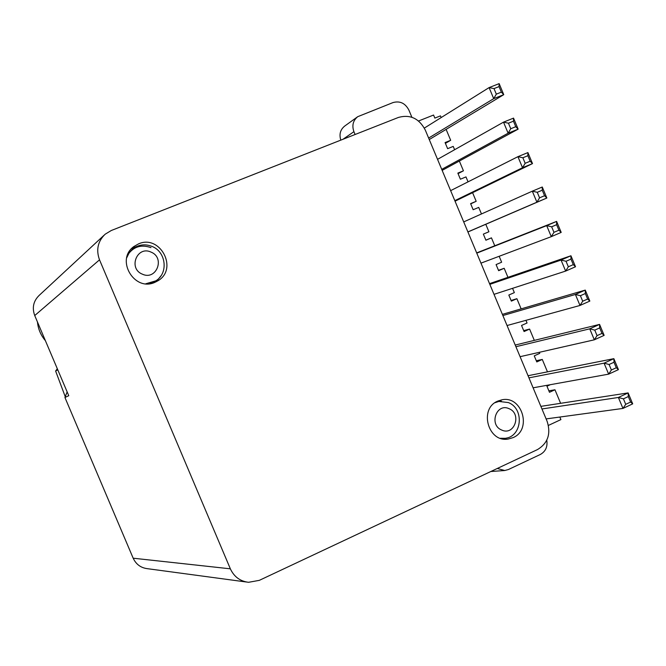<?xml version="1.0" encoding="UTF-8"?>
<svg xmlns="http://www.w3.org/2000/svg" width="666" height="666" viewBox="0 0 666 666"><rect width="100%" height="100%" fill="white"/><g stroke="black" fill="none" stroke-linecap="round" stroke-linejoin="round"><path stroke-width="1" d="M548.867 390.825L554.961 389.768L549.483 392.291L546.944 386.222L550.233 384.715M355.103 134.499L353.912 131.668L343.057 139.244M411.879 117.258L408.874 110.065C405.236 103.188 399.958 100.691 393.04 102.564L357.734 116.683C353.047 120.504 351.773 125.499 353.912 131.668M497.277 468.473L504.761 470.512L508.416 469.522L540.342 454.47C545.62 451.465 547.76 446.72 546.769 440.218M357.734 116.683L344.763 126.016C340.334 129.579 339.019 134.282 340.801 140.135M398.468 117.424C410.206 114.219 419.147 118.44 425.299 130.086L547.144 421.37C551.09 433.849 547.877 443.256 537.504 449.567L259.315 580.352L248.56 582.3C240.143 581.276 234.074 576.781 230.353 568.822L99.517 259.832C95.921 249.858 97.81 241.317 105.17 234.199L111.297 230.503L398.468 117.424M246.453 582.017L147.486 568.689C140.851 567.882 136.08 564.377 133.175 558.2L64.927 397.477L68.764 395.712L34.732 315.551C31.893 307.709 33.417 300.949 39.294 295.271L104.038 235.248M64.927 397.477L67.149 391.908M57.309 368.723L55.628 371.037L65.243 396.678M55.628 371.037L57.767 369.805M497.768 401.107C478.696 408.649 488.078 442.815 508.2 439.052L513.07 437.629C532.484 429.695 522.011 395.021 501.673 399.866L497.768 401.107M138.57 243.873L133.941 246.495C115.193 259.44 134.199 291.983 154.845 282.367L157.967 280.752C178.496 268.964 160.206 234.124 138.57 243.873M504.312 439.119L506.993 437.937M501.398 401.173L498.484 400.799M504.462 438.395L501.648 438.644M495.005 402.697L498.892 401.44L508.374 402.572C524.633 408.733 522.052 436.904 505.036 438.328L500.407 438.278M496.07 401.998L498.892 401.44M509.115 408.708C496.478 402.564 488.653 424.975 501.714 430.053C514.393 436.122 522.094 413.786 509.115 408.708M138.911 245.654L131.826 248.376M156.31 281.693L161.022 275.757M127.964 254.079L132.368 249.234M126.723 257.784L129.237 252.68L133.15 248.601C139.011 244.472 145.355 243.764 152.181 246.487C166.225 251.981 168.49 273.443 155.769 280.852L145.837 283.758M155.553 280.994L149.733 283.683M142.341 274.159C156.36 280.836 165.434 257.767 151.065 252.114C137.096 245.354 127.872 268.498 142.341 274.159M45.388 340.659C40.768 335.231 38.12 329.004 37.454 321.961M548.418 425.416L560.905 419.597L559.831 417.041M554.961 389.768L560.622 403.313M441.175 117.566L440.467 115.876L434.848 118.098L433.566 115.043L418.539 120.996M446.12 129.387L450.682 140.301L445.071 142.557L447.627 148.668L453.23 146.403L454.62 149.717M459.349 161.047L463.436 170.812L457.842 173.102L460.389 179.212L465.984 176.915L468.048 181.851M472.577 192.682L476.182 201.299L470.604 203.621L473.151 209.723L478.729 207.401L481.468 213.953M485.789 224.292L488.911 231.768L483.35 234.116L485.897 240.218L491.458 237.854L494.763 245.771M499.167 256.285L501.64 262.204L496.087 264.585L498.634 270.679L504.179 268.29L507.958 277.331M512.554 288.328L514.352 292.615L508.824 295.038L511.363 301.124L516.891 298.693L521.145 308.866M525.94 320.338L527.056 323.002L521.536 325.458L524.084 331.535L529.595 329.079L534.315 340.376M539.302 352.314L539.743 353.371L534.249 355.852L536.788 361.929L542.282 359.44L547.477 371.861M450.682 140.301L445.404 143.365M463.436 170.812L458.058 173.635M476.182 201.299L470.704 203.871M485.864 240.135L491.458 237.854M498.484 270.321L504.179 268.29M511.097 300.483L516.891 298.693M523.701 330.619L529.595 329.079M536.288 360.739L542.282 359.44M501.348 92.141L499.042 86.605L494.005 88.603L496.32 94.139L501.348 92.141L503.754 94.664L493.714 98.66L489.094 87.596L499.15 83.625L503.754 94.664L429.254 139.544M496.32 94.139L493.714 98.66L428.629 138.053M494.005 88.603L489.094 87.596L424.35 128.08M499.042 86.605L499.15 83.625M515.759 126.706L513.461 121.179L508.441 123.202L510.747 128.729L515.759 126.706L518.14 129.146L508.125 133.208L503.513 122.153L513.536 118.115L518.14 129.146L442.157 170.379M510.747 128.729L508.125 133.208L441.733 169.364M508.441 123.202L503.513 122.153L437.537 159.349M513.461 121.179L513.536 118.115M530.161 161.23L527.863 155.711L522.86 157.767L525.166 163.295L530.161 161.23L532.5 163.595L522.527 167.724L517.923 156.677L527.905 152.581L532.5 163.595L455.045 201.19M525.166 163.295L522.527 167.724L454.82 200.649M522.86 157.767L517.923 156.677L450.632 190.643M527.863 155.711L527.905 152.581M544.555 195.729L542.249 190.218L537.271 192.308L539.568 197.827L544.555 195.729L546.853 198.018L536.913 202.206L532.309 191.175L542.266 187.004L546.853 198.018L467.923 231.976M539.568 197.827L536.913 202.206L467.89 231.91M537.271 192.308L532.309 191.175L463.711 221.911M542.249 190.218L542.266 187.004M476.673 252.897L556.61 221.403L561.197 232.401L551.29 236.655L480.96 263.145M553.962 232.326L558.924 230.195L556.626 224.683L551.656 226.806L553.962 232.326L551.29 236.655L546.686 225.632L476.781 253.147M551.656 226.806L546.686 225.632L556.61 221.403L556.626 224.683M558.924 230.195L561.197 232.401M489.535 283.641L570.937 255.769L575.524 266.758L565.642 271.079L494.014 294.347M568.339 266.791L573.284 264.635L570.987 259.124L566.042 261.28L568.339 266.791L565.642 271.079L561.055 260.065L489.835 284.365M566.042 261.28L561.055 260.065L570.937 255.769L570.987 259.124M573.284 264.635L575.524 266.758M502.38 314.36L585.256 290.101L589.835 301.082L579.994 305.461L507.051 325.532M582.7 301.223L587.637 299.034L585.339 293.531L580.402 295.721L582.7 301.223L579.994 305.461L575.399 294.464L502.88 315.551M580.402 295.721L575.399 294.464L585.256 290.101L585.339 293.531M587.637 299.034L589.835 301.082M515.218 345.055L599.567 324.4L604.137 335.364L594.322 339.818L520.088 356.685M597.052 335.631L601.972 333.408L599.675 327.905L594.763 330.128L597.052 335.631L594.322 339.818L589.743 328.829L515.917 346.72M594.763 330.128L589.743 328.829L599.567 324.4L599.675 327.905M601.972 333.408L604.137 335.364M528.046 375.716L613.852 358.666L618.423 369.63L608.649 374.142L533.108 387.812M611.388 370.005L616.291 367.74L614.002 362.254L609.099 364.502L611.388 370.005L608.649 374.142L604.062 363.161L528.937 377.855M609.099 364.502L604.062 363.161L613.852 358.666L614.002 362.254M616.291 367.74L618.423 369.63M540.867 406.36L628.13 392.907L632.7 403.854L622.951 408.433L546.12 418.914M625.715 404.337L630.602 402.048L628.313 396.561L623.426 398.851L625.715 404.337L622.951 408.433L618.373 397.469L541.957 408.966M623.426 398.851L618.373 397.469L628.13 392.907L628.313 396.561M630.602 402.048L632.7 403.854M34.732 315.551L99.517 259.832M133.175 558.2L230.353 568.822M150.966 247.627C141.042 244.181 133.208 246.736 127.464 255.303M504.761 470.512L490.825 471.511M507.592 439.119L508.2 439.052M133.075 247.194L133.941 246.495M154.962 281.385L155.769 280.852"/></g></svg>
